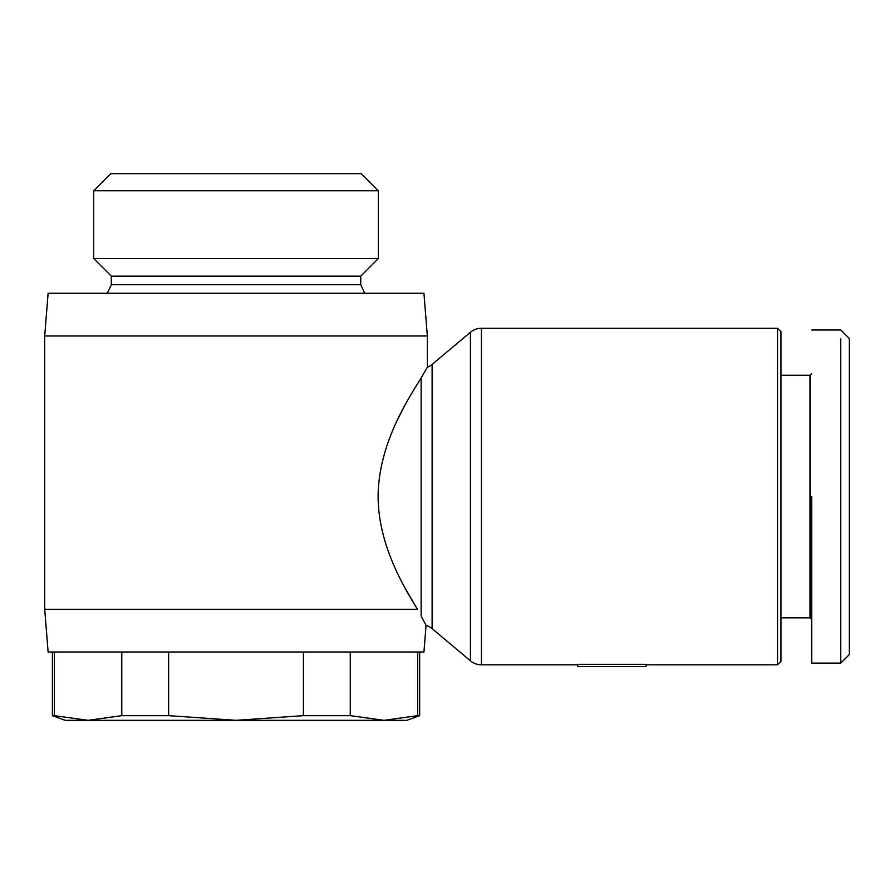 <?xml version="1.0" encoding="UTF-8"?>
<svg xmlns="http://www.w3.org/2000/svg" width="894" height="894" viewBox="0 0 894 894"><rect width="100%" height="100%" fill="white"/><g stroke="black" fill="none" stroke-linecap="round" stroke-linejoin="round"><path stroke-width="1.34" d="M470.423 660.811A17.087 17.087 0 0 0 481.408 664.801L481.408 328.277A17.087 17.087 0 0 0 470.423 332.277L432.115 364.417A17.087 17.087 0 0 1 427.354 367.244L421.141 377.905L421.141 616.044L426.069 625.387A17.087 17.087 0 0 1 432.115 628.661L470.423 660.811L470.423 332.277M811.718 329.987L840.762 329.987L849.3 338.524L849.3 654.553L840.762 663.102L840.751 338.826M360.729 284.717L111.325 284.717L111.325 276.168L93.714 258.556L93.714 190.757L110.789 173.671L361.265 173.671L378.341 190.757L378.341 258.556L360.729 276.168L360.729 284.717L364.718 293.254M111.325 284.717L107.336 293.254M427.354 335.965L44.7 335.965L48.12 293.254L423.935 293.254L427.354 335.965L427.354 367.244M44.7 335.965L44.7 609.283L417.42 609.283C403.742 586.665 375.67 541.205 378.296 489.51C381.313 438.306 409.843 396.668 421.141 377.905M44.7 609.283L48.12 651.994L423.935 651.994L426.069 625.387L424.795 622.861M350.269 651.994L350.269 715.658L383.973 720.329L406.859 720.329L419.666 715.658L417.666 715.658L417.666 651.994M168.642 651.994L168.642 715.658L236.027 720.329L383.973 720.329L417.666 715.658M419.666 715.658L419.666 651.994M777.556 664.801L777.556 328.277L780.965 331.696L780.965 661.392L777.556 664.801L646.016 664.801M577.68 664.801L481.408 664.801M777.556 328.277L481.408 328.277M780.965 617.832L810.009 617.832L810.009 375.257L780.965 375.257M360.729 276.168L111.325 276.168M378.341 258.556L93.714 258.556M378.341 190.757L93.714 190.757M403.283 408.301L397.383 420.102M405.306 588.543L417.42 609.283M303.412 651.994L303.412 715.658L350.269 715.658M54.389 651.994L54.389 715.658L88.081 720.329L236.027 720.329L303.412 715.658M121.785 651.994L121.785 715.658L168.642 715.658M54.389 715.658L52.388 715.658L65.195 720.329L88.081 720.329L121.785 715.658M577.68 664.32L646.016 664.32L646.016 666.511L577.68 666.511L577.68 664.32M811.718 496.539L811.718 663.102L811.718 496.539M849.3 573.132L849.3 575.982M849.3 586.732L849.3 587.604M432.115 628.661L432.115 364.417M849.3 654.553L840.751 663.102L811.718 663.102M810.009 617.832L811.718 619.531M52.388 715.658L52.388 651.994M810.009 375.257L811.718 373.547"/></g></svg>
